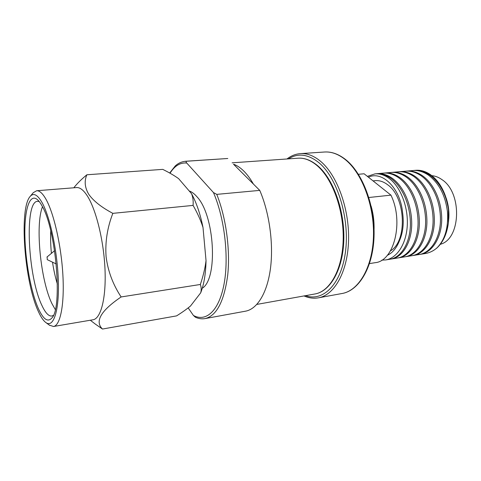 <?xml version="1.0" encoding="UTF-8"?>
<svg xmlns="http://www.w3.org/2000/svg" width="481" height="481" viewBox="0 0 481 481"><rect width="100%" height="100%" fill="white"/><g stroke="black" fill="none" stroke-linecap="round" stroke-linejoin="round"><path stroke-width="0.72" d="M390.945 195.142L364.117 173.779L358.399 174.278L364.117 173.779L358.399 174.278L364.117 173.779L390.945 195.142L368.849 197.505L390.945 195.142C404.082 222.066 393.969 261.285 375.102 262.692C393.969 261.285 404.082 222.066 390.945 195.142M213.462 192.562L186.766 163.041C185.919 162.199 185.894 161.592 186.676 161.231L185.564 161.255C181.517 161.7 178.048 163.299 175.156 166.059L169.691 173.016L175.156 166.059C178.048 163.299 181.517 161.7 185.564 161.255L227.79 158.496L186.676 161.231C185.894 161.592 185.919 162.199 186.766 163.041C180.213 162.428 174.639 165.813 170.034 173.208C174.639 165.813 180.213 162.428 186.766 163.041L213.462 192.562L216.757 194.372L213.462 192.562C224.591 218.206 229.094 257.161 224.074 283.964C219.083 310.876 206.072 322.336 193.422 315.464L195.4 317.238L193.422 315.464C206.072 322.336 219.083 310.876 224.074 283.964C229.094 257.161 224.591 218.206 213.462 192.562M259.752 190.386L216.757 194.372L259.752 190.386L233.501 164.195C236.941 165.41 240.362 167.695 243.765 171.038C240.362 167.695 236.941 165.41 233.501 164.195L253.391 184.037C250.373 178.74 247.162 174.411 243.765 171.038C247.162 174.411 250.373 178.74 253.391 184.037L259.752 190.386C269.384 212.602 273.683 243.789 270.466 268.446C267.232 293.127 257.143 309.127 245.532 311.177C257.143 309.127 267.232 293.127 270.466 268.446C273.683 243.789 269.384 212.602 259.752 190.386M188.179 307.888L193.422 315.464L188.179 307.888M87.145 195.653C83.435 190.019 79.918 187.325 76.593 187.572L36.652 190.741L33.243 192.689L36.652 190.741C39.514 190.53 42.611 193.338 45.929 199.17C42.611 193.338 39.514 190.53 36.652 190.741L76.593 187.572C79.918 187.325 83.435 190.019 87.145 195.653C95.978 209.109 103.818 240.728 105.008 269.45C106.247 298.22 100.824 318.699 93.019 319.775C100.824 318.699 106.247 298.22 105.008 269.45C103.818 240.728 95.978 209.109 87.145 195.653M86.869 174.771C84.145 181.012 84.758 187.494 88.702 194.216C93.344 200.896 101.395 207.275 112.843 213.354C107.317 227.567 105.062 241.973 106.079 256.553C107.882 270.995 112.903 284.463 121.134 296.951C100.818 310.738 94.595 321.434 102.471 329.04L95.424 324.158L102.471 329.04L176.575 315.885C182.257 312.319 186.893 309.03 190.494 306.024L200.685 292.839C201.473 290.151 201.359 287.361 200.343 284.475C203.259 275.902 205.153 267.947 206.03 260.606L203.012 227.501C200.824 220.514 197.511 213.149 193.073 205.405L112.843 213.354C107.317 227.567 105.062 241.973 106.079 256.553C107.882 270.995 112.903 284.463 121.134 296.951C100.818 310.738 94.595 321.434 102.471 329.04L176.575 315.885C182.257 312.319 186.893 309.03 190.494 306.024L200.685 292.839C203.98 284.433 205.766 273.689 206.03 260.606L203.012 227.501C200.324 214.123 196.513 202.862 191.564 193.723L178.643 178.667C174.441 175.631 169.144 172.535 162.752 169.372L86.869 174.771C84.145 181.012 84.758 187.494 88.702 194.216C93.344 200.896 101.395 207.275 112.843 213.354L193.073 205.405C193.428 201.094 192.929 197.204 191.564 193.723L178.643 178.667C174.441 175.631 169.144 172.535 162.752 169.372L86.869 174.771C81.83 178.95 77.796 182.894 74.777 186.598C77.796 182.894 81.83 178.95 86.869 174.771M42.124 202.687C37.566 194.715 33.61 192.598 30.249 196.338C18.879 208.159 24.411 281.638 38.227 311.189C40.789 316.943 43.356 320.749 45.942 322.613C53.313 328.042 59.127 311.646 58.375 282.197C57.684 252.844 50.24 217.184 42.124 202.687C37.566 194.715 33.61 192.598 30.249 196.338C18.879 208.159 24.411 281.638 38.227 311.189C40.789 316.943 43.356 320.749 45.942 322.613C53.313 328.042 59.127 311.646 58.375 282.197C57.684 252.844 50.24 217.184 42.124 202.687M38.324 308.489C43.254 319.348 47.757 322.535 51.834 318.049C62.728 308.117 56.055 228.938 42.009 205.874C40.326 202.796 38.684 200.625 37.085 199.356C29.335 193.35 24.369 210.456 24.88 235.75C25.349 261.039 30.958 291.901 38.324 308.489C43.254 319.348 47.757 322.535 51.834 318.049C62.728 308.117 56.055 228.938 42.009 205.874C40.326 202.796 38.684 200.625 37.085 199.356C29.335 193.35 24.369 210.456 24.88 235.75C25.349 261.039 30.958 291.901 38.324 308.489M41.829 305.249C45.256 312.734 48.581 316.33 51.798 316.041L53.385 315.368L51.798 316.041C48.581 316.33 45.256 312.734 41.829 305.249C27.892 276.551 24.158 201.425 37.536 201.292C24.158 201.425 27.892 276.551 41.829 305.249M51.966 303.679L55.267 309.53L51.966 303.679C40.602 280.609 35.053 225.132 42.478 206.758C35.053 225.132 40.602 280.609 51.966 303.679M47.18 257.263L47.246 259.65L47.18 257.263M200.343 284.475L121.134 296.951L200.343 284.475C203.259 275.902 205.153 267.947 206.03 260.606C205.766 273.689 203.98 284.433 200.685 292.839C201.473 290.151 201.359 287.361 200.343 284.475M95.262 324.038L94.216 323.232L95.262 324.038M387.758 184.83C383.658 181.68 379.491 180.291 375.258 180.658L373.015 180.868L375.258 180.658C379.491 180.291 383.658 181.68 387.758 184.83C405.88 197.396 407.497 241.426 390.476 250.835C407.497 241.426 405.88 197.396 387.758 184.83M381.842 260.119L385.672 259.932C396.915 258.237 406.283 244.071 407.269 225.523C408.309 206.998 400.625 187.121 389.544 178.685C384.764 175.072 379.912 173.461 375 173.869L367.364 176.365M385.672 259.932L426.004 253.421C437.987 250.787 445.442 240.662 448.37 223.058C449.482 213.191 448.298 203.607 444.805 194.306C441.396 185.702 436.706 179.221 430.735 174.862C425.811 171.398 420.797 169.877 415.698 170.298L375 173.869M441.823 179.533C438.576 177.242 435.227 175.95 431.782 175.649C435.227 175.95 438.576 177.242 441.823 179.533C462.433 192.454 460.978 239.147 440.319 244.288C460.978 239.147 462.433 192.454 441.823 179.533M196.795 196.591C194.276 193.699 191.745 191.823 189.201 190.969C191.745 191.823 194.276 193.699 196.795 196.591C214.718 214.959 218.224 278.782 202.273 288.251C218.224 278.782 214.718 214.959 196.795 196.591M374.056 229.593C374.29 221.621 373.322 213.804 371.134 206.139C373.322 213.804 374.29 221.621 374.056 229.593M448.725 219.366C449.38 211.977 448.484 204.78 446.043 197.775C448.484 204.78 449.38 211.977 448.725 219.366M50.758 230.922C50.403 237.824 50.619 245.298 51.413 253.355C50.619 245.298 50.403 237.824 50.758 230.922M52.507 262.163C53.716 270.166 55.339 277.471 57.371 284.079C55.339 277.471 53.716 270.166 52.507 262.163M39.226 201.557L37.536 201.292L39.226 201.557M49.302 325.096L53.517 326.491C60.251 325.607 64.544 304.768 62.897 275.216C61.285 245.713 53.842 213.095 45.929 199.17C53.842 213.095 61.285 245.713 62.897 275.216C64.544 304.768 60.251 325.607 53.517 326.491L49.302 325.096M368.44 177.224C381.794 170.521 400.126 187.5 402.555 212.301C404.088 223.022 403.036 232.545 399.398 240.867C396.536 248.112 392.502 252.934 387.295 255.333M406.782 171.08L406.812 171.08C411.874 170.593 417.057 172.114 422.36 175.637C434.397 184.133 442.159 202.279 441.696 220.953C441.083 238.564 431.908 252.471 420.604 254.293M416.39 254.708L419.39 254.491C430.675 252.669 439.838 238.756 440.44 221.122C440.897 202.429 433.14 184.265 421.109 175.751C415.812 172.228 410.636 170.701 405.573 171.188L405.543 171.188M399.525 171.717L399.555 171.717C404.587 171.23 409.746 172.769 415.025 176.317C427.014 184.884 434.764 203.156 434.343 221.945C433.772 239.67 424.681 253.643 413.456 255.447M412.223 255.645C423.43 253.842 432.509 239.857 433.074 222.114C433.489 203.307 425.739 185.011 413.762 176.437C408.483 172.877 403.331 171.344 398.298 171.825L398.268 171.825M392.171 172.36L392.201 172.36C397.21 171.879 402.338 173.431 407.593 177.008C419.534 185.642 427.278 204.04 426.9 222.95C426.364 240.783 417.358 254.822 406.217 256.62M404.966 256.818C416.089 255.026 425.09 240.975 425.613 223.124C425.986 204.197 418.242 185.768 406.313 177.128C401.064 173.545 395.935 171.994 390.933 172.469L390.903 172.475M384.728 173.016L384.758 173.01C389.736 172.535 394.841 174.098 400.072 177.711C411.958 186.406 419.691 204.936 419.354 223.966C418.861 241.913 409.938 256.024 398.887 257.798M397.619 258.002C408.658 256.229 417.568 242.111 418.055 224.14C418.38 205.092 410.648 186.538 398.773 177.832C393.542 174.218 388.444 172.649 383.477 173.124L383.447 173.13M390.181 259.205C401.13 257.443 409.944 243.254 410.389 225.174C410.678 206.006 402.952 187.319 391.131 178.541C385.93 174.898 380.862 173.31 375.926 173.785L377.224 173.671C382.167 173.196 387.241 174.777 392.448 178.415C404.274 187.181 412.001 205.85 411.712 225C411.261 243.061 402.423 257.239 391.462 259M448.593 220.893L448.436 209.439L448.37 223.058C446.843 234.175 442.917 242.58 436.592 248.28C444.973 240.043 448.581 227.741 447.414 211.375C445.226 195.058 438.876 182.96 428.367 175.078C423.052 171.579 417.845 170.07 412.758 170.557L412.728 170.557M420.015 254.377L416.973 254.497M203.012 227.501C200.824 220.514 197.511 213.149 193.073 205.405C193.428 201.094 192.929 197.204 191.564 193.723C196.513 202.862 200.324 214.123 203.012 227.501M413.949 170.454L413.979 170.448C419.071 169.961 424.278 171.47 429.599 174.964C439.73 182.419 446.013 193.909 448.436 209.439M205.092 318.584C216.66 315.819 224.2 301.292 227.723 275.012C230.405 249.639 226.01 217.382 216.757 194.372C226.01 217.382 230.405 249.639 227.723 275.012C224.2 301.292 216.66 315.819 205.092 318.584C201.912 319.15 198.683 318.699 195.4 317.238C198.683 318.699 201.912 319.15 205.092 318.584L245.532 311.177L205.092 318.584M316.883 165.422C310.582 160.185 304.305 157.78 298.058 158.201L232.125 162.819L298.058 158.201C304.305 157.78 310.582 160.185 316.883 165.422C332.347 178.301 343.957 210.017 343.187 239.688C342.496 269.402 329.972 291.534 314.905 293.981C329.972 291.534 342.496 269.402 343.187 239.688C343.957 210.017 332.347 178.301 316.883 165.422M305.525 295.665C323.244 302.128 341.732 283.934 345.617 250.649C349.657 217.466 337.025 177.459 318.783 162.596C308.008 154.1 297.919 152.856 288.504 158.868C297.919 152.856 308.008 154.1 318.783 162.596C337.025 177.459 349.657 217.466 345.617 250.649C341.732 283.934 323.244 302.128 305.525 295.665M320.358 161.135C313.702 155.694 307.082 153.186 300.499 153.613C295.635 153.968 291.131 155.754 286.983 158.977C291.131 155.754 295.635 153.968 300.499 153.613C307.082 153.186 313.702 155.694 320.358 161.135C336.886 174.675 349.368 208.363 348.569 239.977C347.847 271.633 334.445 295.178 318.392 297.835C334.445 295.178 347.847 271.633 348.569 239.977C349.368 208.363 336.886 174.675 320.358 161.135M344.931 159.325C338.119 154.01 331.319 151.575 324.537 152.014L300.499 153.613L324.537 152.014C331.319 151.575 338.119 154.01 344.931 159.325C361.856 172.553 374.465 205.495 373.46 236.49C372.534 267.52 358.628 290.734 342.087 293.494C358.628 290.734 372.534 267.52 373.46 236.49C374.465 205.495 361.856 172.553 344.931 159.325M73.833 187.794L74.777 186.598L73.833 187.794M30.249 196.338L33.243 192.689L30.249 196.338M46.928 257.082L54.593 250.709L46.928 257.082M317.556 165.62C311.009 160.215 304.509 157.738 298.058 158.201C304.509 157.738 311.009 160.215 317.556 165.62C333.153 178.571 344.781 210.486 343.813 240.181C342.929 269.949 329.996 291.606 314.905 293.981L256.86 304.407L314.905 293.981C329.996 291.606 342.929 269.949 343.813 240.181C344.781 210.486 333.153 178.571 317.556 165.62M345.538 159.5C338.516 154.04 331.511 151.545 324.537 152.014C331.511 151.545 338.516 154.04 345.538 159.5C362.578 172.781 375.21 205.88 374.026 236.88C372.931 267.941 358.682 290.777 342.087 293.494L318.392 297.835C313.612 298.671 308.82 298.04 304.022 295.935C308.82 298.04 313.612 298.671 318.392 297.835L342.087 293.494C358.682 290.777 372.931 267.941 374.026 236.88C375.21 205.88 362.578 172.781 345.538 159.5M375.102 262.692L369.51 263.6L375.102 262.692M47.246 259.65L56.241 263.949L47.246 259.65M37.506 199.705L37.085 199.356L37.506 199.705M45.942 322.613L49.735 325.415L45.942 322.613M93.019 319.775L53.517 326.491L93.019 319.775M90.308 320.232L95.418 324.158L90.308 320.232M406.812 171.08L405.579 171.188M399.555 171.717L398.304 171.825M392.207 172.36L390.939 172.469M384.764 173.01L383.477 173.124M413.979 170.448L412.758 170.557"/></g></svg>
